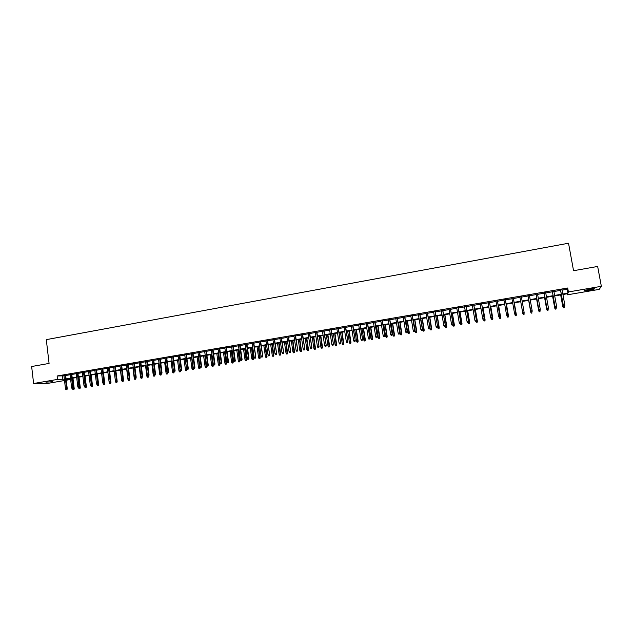 <?xml version="1.0" encoding="UTF-8"?>
<svg xmlns="http://www.w3.org/2000/svg" width="633" height="633" viewBox="0 0 633 633"><rect width="100%" height="100%" fill="white"/><g stroke="black" fill="none" stroke-linecap="round" stroke-linejoin="round"><path stroke-width="0.95" d="M45.956 382.158L52.666 381.683L45.956 382.158M589.774 289.202C593.635 288.593 595.21 288.521 594.506 288.98L589.157 290.238C585.319 290.84 583.753 290.911 584.449 290.452L589.774 289.202M64.503 380.528L47.206 383.471L33.604 383.503L31.65 366.515L49.081 363.429L46.296 339.636L568.529 243.23L573.553 270.71L597.655 266.453L601.35 286.314L599.206 289.384L567.334 294.82L567.761 293.68L562.927 294.503M567.144 293.783L567.334 294.82M70.453 378.589L70.564 379.491L66.236 380.227M65.634 375.171L63.901 375.464M71.766 374.111L70.041 374.412M77.914 373.051L76.197 373.351M84.094 371.99L82.377 372.283M90.305 370.922L88.588 371.215M96.532 369.854L94.815 370.147M102.783 368.77L101.074 369.071M109.058 367.694L107.357 367.987M115.364 366.61L113.663 366.903M121.694 365.518L119.993 365.811M128.048 364.426L126.347 364.719M134.425 363.326L132.732 363.619M140.827 362.226L139.141 362.519M147.26 361.119L145.574 361.411M153.716 360.011L152.031 360.296M160.196 358.895L158.519 359.18M166.708 357.772L165.031 358.064M173.244 356.648L171.567 356.933M179.804 355.517L178.134 355.809M186.387 354.385L184.725 354.67M193.002 353.246L191.34 353.531M199.648 352.106L197.987 352.391M206.311 350.959L204.657 351.244M213.012 349.804L211.359 350.089M219.738 348.648L218.084 348.933M226.487 347.485L224.842 347.77M233.268 346.322L231.623 346.599M240.073 345.143L238.435 345.428M246.91 343.972L245.28 344.249M253.77 342.793L252.148 343.07M260.661 341.606L259.039 341.883M267.585 340.412L265.963 340.689M274.532 339.217L272.918 339.494M281.511 338.014L279.905 338.291M288.521 336.811L286.915 337.088M295.556 335.601L293.957 335.87M302.629 334.382L301.031 334.659M309.727 333.164L308.129 333.433M316.848 331.937L315.266 332.206M324.009 330.703L322.426 330.972M331.194 329.469L329.619 329.738M338.418 328.226L336.843 328.495M345.665 326.976L344.091 327.245M352.945 325.726L351.378 325.995M360.256 324.468L358.697 324.729M367.599 323.202L366.04 323.471M374.973 321.928L373.423 322.197M382.379 320.654L380.837 320.923M389.817 319.38L388.274 319.641M397.287 318.09L395.752 318.352M404.788 316.801L403.261 317.062M412.328 315.503L410.801 315.764M419.893 314.197L418.373 314.459M427.497 312.892L425.985 313.153M435.132 311.578L433.621 311.84M442.799 310.257L441.296 310.518M450.498 308.936L449.003 309.189M458.237 307.598L456.741 307.86M466.007 306.261L464.519 306.522M473.808 304.924L472.329 305.177M481.65 303.571L480.178 303.824M489.523 302.218L488.051 302.471M497.435 300.857L495.971 301.11M505.379 299.488L503.915 299.741M513.355 298.119L511.907 298.365M521.37 296.735L519.922 296.988M529.441 295.35L527.969 295.603M537.536 293.957L536.048 294.21M545.678 292.557L544.166 292.81M553.851 291.148L552.324 291.409M562.136 290.128L567.255 289.241L567.698 288.007L57.112 375.986L63.941 375.804M65.674 375.511L70.081 374.752M71.806 374.451L76.237 373.692M77.962 373.391L82.425 372.623M84.142 372.331L88.628 371.563M90.345 371.262L94.863 370.487M96.572 370.194L101.114 369.411M102.823 369.118L107.396 368.335M109.105 368.034L113.703 367.243M115.412 366.95L120.041 366.159M121.734 365.866L126.394 365.067M128.088 364.774L132.78 363.967M134.473 363.674L139.181 362.867M140.874 362.574L145.622 361.76M147.307 361.467L152.078 360.644M153.764 360.359L158.567 359.528M160.244 359.243L165.078 358.413M166.748 358.12L171.614 357.289M173.284 356.996L178.182 356.157M179.851 355.873L184.773 355.026M186.434 354.741L191.388 353.887M193.049 353.602L198.034 352.739M199.696 352.454L204.712 351.592M206.366 351.307L211.406 350.445M213.06 350.16L218.14 349.289M219.786 349.005L224.889 348.126M226.535 347.841L231.678 346.955M233.316 346.678L238.491 345.784M240.121 345.507L245.327 344.613M246.957 344.328L252.195 343.426M253.825 343.149L259.095 342.239M260.717 341.962L266.018 341.052M267.632 340.776L272.973 339.858M274.587 339.581L279.952 338.655M281.566 338.378L286.971 337.444M288.577 337.175L294.013 336.234M295.611 335.965L301.086 335.023M302.677 334.746L308.184 333.797M309.782 333.528L315.321 332.57M316.904 332.301L322.482 331.344M324.064 331.067L329.674 330.102M331.249 329.833L336.898 328.859M338.473 328.59L344.154 327.617M345.721 327.34L351.434 326.359M353 326.09L358.753 325.101M360.312 324.832L366.103 323.835M367.654 323.574L373.478 322.569M375.029 322.3L380.892 321.295M382.435 321.026L388.338 320.013M389.873 319.752L395.815 318.731M397.35 318.462L403.324 317.434M404.851 317.173L410.864 316.144M412.384 315.875L418.437 314.838M419.956 314.577L426.041 313.533M427.56 313.272L433.684 312.211M435.195 311.958L441.359 310.898M442.863 310.637L449.066 309.569M450.561 309.315L456.804 308.239M458.3 307.978L464.582 306.902M466.07 306.649L472.392 305.557M473.872 305.304L480.241 304.212M481.713 303.951L488.122 302.851M489.586 302.598L496.035 301.49M497.498 301.237L503.987 300.121M505.443 299.876L511.97 298.752M513.426 298.499L519.994 297.368M521.442 297.122L528.041 295.991M529.505 295.738L536.119 294.598M537.607 294.345L544.238 293.198M545.749 292.944L552.395 291.797M553.922 291.536L560.585 290.389M562.064 289.732L560.514 290.001M33.604 383.503L57.516 379.412L64.344 379.199M57.112 375.986L57.516 379.412M567.698 288.007L568.41 291.955L601.35 286.314M562.84 294.013L567.967 293.142L568.41 291.955M66.077 378.898L70.485 378.146M72.209 377.854L76.648 377.094M78.373 376.801L82.836 376.034M84.553 375.741L89.047 374.973M90.764 374.681L95.282 373.913M96.991 373.62L101.541 372.837M103.25 372.552L107.824 371.769M109.533 371.476L114.138 370.685M115.839 370.4L120.468 369.609M122.169 369.316L126.829 368.517M128.531 368.232L133.215 367.425M134.908 367.14L139.632 366.333M141.317 366.04L146.065 365.233M147.75 364.94L152.529 364.125M154.215 363.84L159.018 363.018M160.703 362.733L165.537 361.902M167.215 361.617L172.073 360.786M173.751 360.501L178.648 359.663M180.318 359.378L185.24 358.539M186.909 358.254L191.862 357.408M193.524 357.123L198.517 356.268M200.17 355.983L205.187 355.129M206.849 354.844L211.897 353.982M213.543 353.705L218.622 352.834M220.276 352.549L225.388 351.679M227.025 351.394L232.176 350.516M233.814 350.239L238.989 349.353M240.627 349.076L245.833 348.182M247.463 347.905L252.702 347.011M254.331 346.734L259.601 345.832M261.231 345.555L266.533 344.645M268.155 344.368L273.496 343.458M275.11 343.181L280.482 342.263M282.096 341.986L287.501 341.068M289.107 340.791L294.543 339.858M296.149 339.589L301.625 338.655M303.223 338.378L308.73 337.436M310.32 337.167L315.867 336.218M317.457 335.949L323.028 334.992M324.618 334.722L330.228 333.765M331.811 333.496L337.46 332.531M339.035 332.262L344.716 331.288M346.283 331.019L352.003 330.038M353.57 329.777L359.33 328.788M360.889 328.527L366.681 327.538M368.232 327.269L374.063 326.272M375.614 326.011L381.477 325.006M383.028 324.745L388.931 323.732M390.466 323.471L396.408 322.458M397.943 322.189L403.925 321.168M405.452 320.907L411.466 319.879M412.993 319.618L419.046 318.589M420.565 318.328L426.658 317.283M428.177 317.03L434.301 315.978M435.813 315.725L441.984 314.664M443.488 314.411L449.699 313.351M451.194 313.09L457.445 312.022M458.933 311.768L465.223 310.692M466.711 310.439L473.041 309.363M474.521 309.11L480.89 308.018M482.362 307.765L488.779 306.673M490.243 306.419L496.699 305.32M498.163 305.066L504.651 303.959M506.107 303.705L512.643 302.59M514.091 302.345L520.666 301.221M522.122 300.976L528.721 299.844M530.193 299.591L536.808 298.459M538.295 298.206L544.934 297.075M546.437 296.814L553.092 295.682M554.619 295.421L561.289 294.282M66.141 379.468L70.564 379.491M561.376 294.772L554.706 295.912M553.179 296.173L546.524 297.304M545.021 297.565L538.382 298.697M536.895 298.95L530.272 300.082M528.808 300.335L522.201 301.458M523.317 314.49L524.1 314.292L523.317 314.49L522.826 313.572L520.745 301.712L514.178 302.827M512.73 303.08L506.194 304.196M504.738 304.441L498.242 305.549M496.778 305.802L490.33 306.902M488.858 307.155L482.449 308.247M480.969 308.5L474.6 309.584M473.12 309.838L466.79 310.922M465.302 311.175L459.012 312.251M457.524 312.504L451.274 313.572M449.778 313.826L443.567 314.886M442.063 315.139L435.892 316.199M434.38 316.453L428.248 317.497M426.737 317.758L420.644 318.803M419.125 319.056L413.072 320.092M411.545 320.353L405.531 321.382M403.996 321.643L398.022 322.664M396.487 322.925L390.545 323.938M389.002 324.199L383.1 325.212M381.557 325.473L375.685 326.478M374.135 326.739L368.311 327.736M366.752 328.005L360.96 328.994M359.402 329.255L353.641 330.236M352.075 330.505L346.354 331.486M344.787 331.747L339.106 332.721M337.524 332.99L331.882 333.955M330.299 334.224L324.689 335.181M323.099 335.45L317.521 336.408M315.93 336.677L310.392 337.626M308.793 337.895L303.286 338.837M301.688 339.106L296.212 340.048M294.614 340.317L289.17 341.25M287.564 341.519L282.16 342.445M280.546 342.722L275.173 343.64M273.559 343.909L268.218 344.827M266.604 345.104L261.294 346.006M259.672 346.283L254.395 347.185M252.765 347.462L247.527 348.356M245.897 348.633L240.69 349.527M239.052 349.804L233.878 350.69M232.232 350.967L227.089 351.845M225.451 352.13L220.331 353M218.686 353.277L213.606 354.148M211.952 354.433L206.904 355.295M205.575 367.512L206.493 367.409L205.575 367.512L205.092 366.642L206.73 366.46L205.25 355.572L200.234 356.434M198.572 356.719L193.587 357.566M191.926 357.851L186.964 358.697M185.303 358.982L180.373 359.821M178.704 360.106L173.806 360.945M172.136 361.229L167.27 362.06M165.593 362.345L160.758 363.176M159.073 363.461L154.27 364.284M152.585 364.568L147.813 365.383M146.12 365.668L141.373 366.483M139.687 366.768L134.964 367.575M133.27 367.868L128.586 368.667M126.885 368.952L122.224 369.751M120.523 370.044L115.894 370.835M115.974 382.482L116.907 382.379L115.974 382.482L115.483 381.636L114.169 371.128L109.588 371.911M107.879 372.204L103.306 372.979M101.597 373.272L97.047 374.048M95.33 374.34L90.812 375.116M89.095 375.409L84.608 376.176M82.883 376.469L78.421 377.228M76.696 377.521L72.265 378.281M70.54 378.574L66.125 379.325M567.255 289.241L567.967 293.142M62.493 376.057L62.896 379.444M560.482 289.811L563.33 305.557L560.545 289.803M563.876 306.427L564.699 306.285L563.876 306.427L563.37 305.43L564.858 305.185L562.025 289.55M563.33 305.557L563.853 306.491M564.699 306.285L564.858 305.185M563.346 307.804L564.177 307.598L563.346 307.804L562.872 306.76L564.312 306.412M563.37 307.733L560.727 294.883M562.824 306.878L560.664 294.891M564.327 306.514L564.177 307.598M552.293 291.22L555.117 306.934L552.34 291.212M555.655 307.804L556.47 307.662L555.655 307.804L555.149 306.815L556.629 306.562L553.82 290.958M555.117 306.934L555.632 307.867M556.47 307.662L556.629 306.562M544.135 292.628L546.936 308.303L544.174 292.62M547.466 309.173L548.281 309.039L547.466 309.173L546.959 308.184L548.431 307.939L545.646 292.367M546.936 308.303L547.45 309.236M548.281 309.039L548.431 307.939M539.308 310.542L540.123 310.399L539.308 310.542L538.81 309.553L536.048 294.021L538.802 309.664L540.273 309.308L537.504 293.767M538.802 309.664L539.308 310.597M527.938 295.413L530.699 311.025L527.954 295.413M531.198 311.895L532.005 311.76L531.198 311.895L530.691 310.914L532.147 310.668L529.402 295.16M530.699 311.025L531.198 311.958M555.268 309.149L556.091 308.951L555.268 309.149L554.785 308.113L556.225 307.773M555.283 309.086L552.656 296.26M554.753 308.231L552.609 296.268M556.241 307.867L556.091 308.951M547.229 310.494L548.036 310.297L547.229 310.494L546.738 309.458L548.17 309.118M547.236 310.431L544.625 297.629M546.722 309.569L544.586 297.637M548.186 309.221L548.036 310.297M539.221 311.832L540.02 311.634L539.221 311.832L538.73 310.803L540.131 310.36M539.221 311.768L536.634 298.998M538.723 310.914L536.602 298.998M531.253 313.161L532.044 312.971L531.253 313.161L530.755 312.132L532.187 311.895L532.076 311.294M531.245 313.106L528.674 300.359L530.755 312.243M523.119 313.248L523.934 313.177L523.119 313.248L522.613 312.267L519.891 296.798L522.629 312.378L524.061 312.022L521.339 296.553M523.918 313.113L524.061 312.022L523.934 313.177M522.629 312.378L523.127 313.311M523.309 314.427L522.811 313.462L524.235 313.224L524.061 312.235M522.826 313.572L520.745 301.712M515.088 314.656L515.895 314.522L515.088 314.656L514.566 313.62L511.875 298.183M516.045 313.485L513.323 297.929L515.895 314.522M515.072 314.593L514.566 313.62L516.014 313.375L515.879 314.459M516.354 314.656L514.281 302.811L516.354 314.656L516.204 315.677L515.404 315.748L516.204 315.677M515.42 315.804L514.779 314.063M515.404 315.748L514.906 314.791L516.322 314.554L516.188 315.614M507.088 315.994L507.888 315.859L507.088 315.994L506.558 314.957L503.884 299.559M508.038 314.823L505.34 299.306L507.888 315.859M507.065 315.938L506.558 314.957L507.998 314.72L507.864 315.804M507.555 317.117L508.315 316.935L507.555 317.117L507.033 316.104L508.489 315.97L506.432 304.149M508.315 316.935L506.408 304.156M507.531 317.062L506.978 315.78M508.489 315.97L508.339 316.991M499.888 317.141L499.097 317.268L499.92 317.196L500.023 316.057L498.59 316.294L495.94 300.928M500.078 316.16L497.396 300.675L499.92 317.196M498.59 316.294L499.097 317.268M499.69 318.375L500.505 318.296L499.69 318.375L499.2 317.418L500.656 317.283L498.614 305.486M500.474 318.241L498.582 305.494M500.656 317.283L500.505 318.296M491.952 318.462L491.161 318.597L491.991 318.518L492.078 317.386L490.654 317.624L488.019 302.289M489.444 302.044L492.15 317.489L489.491 302.036M491.991 318.518L492.15 317.489M490.654 317.624L491.161 318.597M491.888 319.681L492.703 319.602L491.888 319.681L491.398 318.723L492.862 318.589L490.836 306.815M492.672 319.546L490.789 306.823M492.862 318.589L492.703 319.602M484.047 319.792L483.256 319.918L484.095 319.839L484.174 318.716L482.757 318.953L480.146 303.642M481.555 303.397L484.253 318.81L481.618 303.389M484.095 319.839L484.253 318.81M482.757 318.953L483.256 319.918M484.118 320.978L484.941 320.899L484.118 320.978L483.628 320.021L485.1 319.887L483.09 308.136M484.894 320.844L483.034 308.144M485.1 319.887L484.941 320.899M476.182 321.105L475.391 321.24L476.23 321.16L476.301 320.037L474.892 320.274L472.297 304.995M473.706 304.75L476.396 320.132L473.777 304.742M476.23 321.16L476.396 320.132M474.892 320.274L475.391 321.24M476.388 322.268L477.211 322.189L476.388 322.268L475.889 321.319L477.369 321.176L475.375 309.458M477.163 322.142L475.304 309.466M477.369 321.176L477.211 322.189M468.349 322.419L467.565 322.545L468.404 322.466L468.467 321.35L467.059 321.588L464.487 306.34M465.888 306.095L468.57 321.445L465.975 306.079M468.404 322.466L468.57 321.445M467.059 321.588L467.565 322.545M468.689 323.55L469.512 323.479L468.689 323.55L468.191 322.608L469.67 322.466L467.7 310.763M469.457 323.423L467.613 310.779M469.67 322.466L469.512 323.479M461.022 324.832L461.845 324.753L461.022 324.832L460.523 323.89L462.011 323.748L460.049 312.069M461.781 324.705L459.962 312.085M462.011 323.748L461.845 324.753M453.386 326.114L454.217 326.027L453.386 326.114L452.888 325.164L454.383 325.022L452.437 313.375M454.146 325.979L452.334 313.39M454.383 325.022L454.217 326.027M460.547 323.724L459.772 323.851L460.61 323.772L460.666 322.656L459.265 322.893L456.71 307.678M458.11 307.44L460.777 322.751L458.205 307.416M460.61 323.772L460.777 322.751M459.265 322.893L459.772 323.851M452.785 325.022L452.009 325.156L452.848 325.069L452.896 323.961L451.503 324.191L448.971 309.007M450.364 308.769L453.022 324.049L450.467 308.754M452.848 325.069L453.022 324.049M451.503 324.191L452.009 325.156M445.054 326.319L444.279 326.446L445.126 326.367L445.165 325.259L443.78 325.489L441.264 310.336M442.649 310.099L445.3 325.346L442.768 310.075M445.126 326.367L445.3 325.346M443.78 325.489L444.279 326.446M445.782 327.38L446.613 327.301L445.782 327.38L445.292 326.438L446.787 326.296L444.857 314.664M446.542 327.253L444.738 314.688M445.292 326.438L445.205 325.916M446.787 326.296L446.613 327.301M437.356 327.609L436.588 327.736L437.435 327.649L437.466 326.549L436.082 326.778L433.589 311.658M434.974 311.42L437.617 326.636L435.1 311.396M437.435 327.649L437.617 326.636M436.082 326.778L436.588 327.736M438.218 328.646L439.049 328.567L438.218 328.646L437.72 327.704L439.223 327.562L437.308 315.954M438.97 328.519L437.181 315.978M437.72 327.704L437.577 326.834M439.223 327.562L439.049 328.567M429.696 328.891L428.929 329.018L429.783 328.931L429.799 327.831L428.422 328.06L425.954 312.971M427.322 312.734L429.957 327.918L427.465 312.71M429.783 328.931L429.957 327.918M428.422 328.06L428.929 329.018M430.685 329.904L431.516 329.825L430.685 329.904L430.187 328.97L431.698 328.82L429.791 317.236M431.437 329.777L429.657 317.26M430.187 328.97L428.304 317.489M431.698 328.82L431.516 329.825M422.061 330.165L421.301 330.291L422.156 330.212L422.171 329.113L420.803 329.342L418.342 314.284M419.711 314.047L422.338 329.192L419.861 314.023M422.156 330.212L422.338 329.192M420.803 329.342L421.301 330.291M423.176 331.154L424.015 331.075L423.176 331.154L422.686 330.22L424.197 330.078L422.306 318.518M423.928 331.035L422.164 318.541M422.686 330.22L420.818 318.771M424.197 330.078L424.015 331.075M414.465 331.439L413.713 331.565L414.568 331.478L414.568 330.386L413.207 330.616L410.77 315.582M412.13 315.353L414.75 330.466L412.297 315.321M414.568 331.478L414.75 330.466M413.207 330.616L413.713 331.565M415.707 332.404L416.554 332.325L415.707 332.404L415.216 331.47L416.728 331.32L414.86 319.784M416.451 332.278L414.702 319.815M415.216 331.47L413.357 320.045M416.728 331.32L416.554 332.325M406.908 332.705L406.149 332.831L407.011 332.744L407.003 331.652L405.65 331.882L403.229 316.88M404.59 316.65L407.201 331.732L404.764 316.619M407.011 332.744L407.201 331.732M405.65 331.882L406.149 332.831M408.269 333.646L409.116 333.567L408.269 333.646L407.771 332.721L409.298 332.57L407.438 321.058M409.013 333.528L407.272 321.081M407.771 332.721L405.935 321.311M409.298 332.57L409.116 333.567M399.376 333.963L398.624 334.089L399.486 334.002L399.47 332.918L398.117 333.148L395.728 318.177M397.073 317.94L399.676 332.99L397.255 317.908M399.486 334.002L399.676 332.99M398.117 333.148L398.624 334.089M400.863 334.889L401.71 334.802L400.863 334.889L400.365 333.955L401.892 333.805L400.048 322.316M401.599 334.762L399.874 322.347M400.365 333.955L398.545 322.577M401.892 333.805L401.71 334.802M391.874 335.221L391.131 335.348L391.993 335.261L391.969 334.177L390.624 334.406L388.251 319.459M389.596 319.23L392.183 334.248L389.786 319.198M391.993 335.261L392.183 334.248M390.624 334.406L391.131 335.348M393.489 336.115L394.335 336.036L393.489 336.115L392.99 335.189L394.525 335.039L392.697 323.574M394.224 335.996L392.5 323.605M392.99 335.189L391.178 323.827M394.525 335.039L394.335 336.036M384.413 336.471L383.669 336.59L384.54 336.511L384.508 335.427L383.163 335.656L380.805 320.741M382.142 320.512L384.729 335.498L382.348 320.48M384.54 336.511L384.729 335.498M383.163 335.656L383.669 336.59M376.975 337.713L376.239 337.84L377.11 337.753L377.07 336.677L375.733 336.898L373.391 322.023M374.728 321.793L377.308 336.748L374.942 321.754M377.11 337.753L377.308 336.748M375.733 336.898L376.239 337.84M369.577 338.956L368.841 339.074L369.712 338.987L369.664 337.919L368.335 338.141L366.016 323.289M367.338 323.059L369.909 337.982L367.567 323.02M369.712 338.987L369.909 337.982M368.335 338.141L368.841 339.074M386.138 337.342L386.992 337.262L386.138 337.342L385.647 336.424L387.182 336.265L385.37 324.824M386.874 337.223L385.165 324.856M385.647 336.424L383.851 325.085M387.182 336.265L386.992 337.262M378.827 338.568L379.681 338.481L378.827 338.568L378.336 337.642L379.879 337.492L378.075 326.066M379.555 338.441L377.861 326.106M378.336 337.642L376.548 326.327M379.879 337.492L379.681 338.481M371.547 339.786L372.402 339.699L371.547 339.786L371.049 338.861L372.6 338.71L370.811 327.308M372.275 339.66L370.59 327.348M371.049 338.861L369.284 327.57M372.6 338.71L372.402 339.699M362.211 340.182L361.475 340.309L362.353 340.222L362.298 339.153L360.968 339.375L358.666 324.555M359.987 324.325L362.551 339.217L360.224 324.286M362.353 340.222L362.551 339.217M360.968 339.375L361.475 340.309M364.291 340.997L365.154 340.91L364.291 340.997L363.801 340.079L365.352 339.921L363.579 328.543M365.019 340.87L363.342 328.582M363.801 340.079L362.044 328.804M365.352 339.921L365.154 340.91M354.868 341.416L354.14 341.535L355.018 341.448L354.955 340.388L353.641 340.609L351.355 325.813M352.668 325.591L355.224 340.443L352.913 325.544M355.018 341.448L355.224 340.443M353.641 340.609L354.14 341.535M357.075 342.2L357.938 342.113L357.075 342.2L356.577 341.282L358.136 341.132L356.379 329.769M357.795 342.081L356.134 329.817M356.577 341.282L354.836 330.038M358.136 341.132L357.938 342.113M347.564 342.635L346.837 342.762L347.723 342.667L347.644 341.606L346.338 341.828L344.067 327.071M345.373 326.842L347.921 341.67L345.634 326.802M347.723 342.667L347.921 341.67M346.338 341.828L346.837 342.762M349.883 343.403L350.753 343.315L349.883 343.403L349.392 342.485L350.951 342.334L349.202 330.996M350.603 343.284L348.949 331.043M349.392 342.485L347.659 331.257M350.951 342.334L350.753 343.315M340.293 343.854L339.565 343.98L340.451 343.885L340.372 342.833L339.066 343.046L336.811 328.321M338.117 328.092L340.657 342.888L338.386 328.044M340.451 343.885L340.657 342.888M339.066 343.046L339.565 343.98M342.722 344.597L343.592 344.51L342.722 344.597L342.231 343.687L343.798 343.529L342.057 332.214M343.434 344.479L341.796 332.262M342.231 343.687L340.514 332.483M343.798 343.529L343.592 344.51M333.045 345.064L332.325 345.191L333.211 345.096L333.124 344.043L331.827 344.265L329.587 329.564M330.885 329.334L333.425 344.099L331.17 329.287M333.211 345.096L333.425 344.099M331.827 344.265L332.325 345.191M325.837 346.275L325.117 346.393L326.003 346.306L325.908 345.254L324.61 345.476L322.395 330.798M323.692 330.576L326.217 345.309L323.985 330.529M326.003 346.306L326.217 345.309M324.61 345.476L325.117 346.393M318.652 347.477L317.932 347.596L318.826 347.509L318.723 346.457L317.434 346.678L315.234 332.032M316.524 331.811L319.04 346.512L316.824 331.755M318.826 347.509L319.04 346.512M317.434 346.678L317.932 347.596M335.593 345.792L336.463 345.697L335.593 345.792L335.102 344.882L336.669 344.724L334.952 333.433M336.305 345.673L334.675 333.48M335.102 344.882L333.401 333.694M336.669 344.724L336.463 345.697M328.495 346.979L329.366 346.884L328.495 346.979L327.997 346.069L329.571 345.911L327.87 334.643M329.2 346.86L327.585 334.691M327.997 346.069L326.311 334.904M329.571 345.911L329.366 346.884M321.422 348.158L322.3 348.063L321.422 348.158L320.931 347.248L322.506 347.09L320.812 335.846M322.126 348.039L320.52 335.894M320.931 347.248L319.254 336.107M322.506 347.09L322.3 348.063M311.499 348.672L310.787 348.791L311.681 348.704L311.571 347.659L310.281 347.873L308.105 333.259M309.387 333.037L311.895 347.715L309.695 332.982M311.681 348.704L311.895 347.715M310.281 347.873L310.787 348.791M314.379 349.337L315.258 349.242L314.379 349.337L313.889 348.427L315.471 348.269L313.786 337.041M315.084 349.218L313.485 337.096M313.889 348.427L312.227 337.31M315.471 348.269L315.258 349.242M304.378 349.867L303.666 349.986L304.568 349.891L304.441 348.854L303.167 349.068L301.007 334.485M302.281 334.264L304.782 348.902L302.598 334.208M304.568 349.891L304.782 348.902M303.167 349.068L303.666 349.986M307.369 350.508L308.247 350.413L307.369 350.508L306.878 349.606L308.461 349.44L306.791 338.236M308.065 350.389L306.483 338.291M306.878 349.606L305.225 338.505M308.461 349.44L308.247 350.413M297.288 351.054L296.576 351.173L297.478 351.078L297.352 350.041L296.078 350.255L293.934 335.696M295.2 335.482L297.7 350.089L295.532 335.427M297.478 351.078L297.7 350.089M296.078 350.255L296.576 351.173M300.382 351.671L301.268 351.576L300.382 351.671L299.892 350.769L301.482 350.611L299.828 339.43M301.079 351.552L299.512 339.486M299.892 350.769L298.254 339.699M301.482 350.611L301.268 351.576M290.223 352.233L289.518 352.352L290.42 352.264L290.286 351.228L289.02 351.442L286.891 336.914M288.157 336.693L290.642 351.275L288.498 336.637M290.42 352.264L290.642 351.275M289.02 351.442L289.518 352.352M293.435 352.834L294.313 352.739L293.435 352.834L292.937 351.932L294.535 351.774L292.889 340.609M294.123 352.716L292.565 340.665M292.937 351.932L291.315 340.878M294.535 351.774L294.313 352.739M283.188 353.412L282.492 353.531L283.394 353.436L283.252 352.407L281.986 352.621L279.881 338.117M281.139 337.903L283.616 352.454L281.487 337.84M283.394 353.436L283.616 352.454M281.986 352.621L282.492 353.531M286.504 353.989L287.398 353.894L286.504 353.989L286.013 353.095L287.611 352.929L285.981 341.788M287.2 353.879L285.641 341.852M286.013 353.095L284.399 342.057M287.611 352.929L287.398 353.894M276.186 354.583L275.49 354.702L276.399 354.607L276.249 353.586L274.991 353.792L272.894 339.32M274.152 339.106L276.621 353.625L274.508 339.043M276.399 354.607L276.621 353.625M274.991 353.792L275.49 354.702M279.612 355.145L280.498 355.05L279.612 355.145L279.113 354.251L280.72 354.084L279.106 342.967M280.3 355.026L278.757 343.023M279.113 354.251L277.515 343.236M280.72 354.084L280.498 355.05M269.215 355.754L268.519 355.873L269.429 355.778L269.27 354.757L268.02 354.963L265.939 340.514M267.189 340.301L269.658 354.796L267.561 340.238M269.429 355.778L269.658 354.796M268.02 354.963L268.519 355.873M272.744 356.292L273.63 356.197L272.744 356.292L272.245 355.398L273.86 355.232L272.253 344.138M273.424 356.173L271.897 344.194M272.245 355.398L270.663 344.407M273.86 355.232L273.63 356.197M262.268 356.917L261.579 357.036L262.489 356.933L262.323 355.92L261.081 356.126L259.016 341.709M260.258 341.496L262.719 355.96L260.638 341.432M262.489 356.933L262.719 355.96M261.081 356.126L261.579 357.036M265.9 357.431L266.794 357.336L265.9 357.431L265.409 356.545L267.023 356.371L265.425 345.301M266.58 357.321L265.061 345.365M265.409 356.545L263.834 345.571M267.023 356.371L266.794 357.336M255.352 358.072L254.664 358.191L255.582 358.096L255.408 357.075L254.165 357.289L252.116 342.896M253.358 342.682L255.811 357.115L253.746 342.619M255.582 358.096L255.811 357.115M254.165 357.289L254.664 358.191M259.087 358.571L259.981 358.476L259.087 358.571L258.596 357.685L260.21 357.51L258.636 346.465M259.767 358.46L258.256 346.528M258.596 357.685L257.038 346.734M260.21 357.51L259.981 358.476M248.468 359.228L247.78 359.338L248.698 359.243L248.516 358.231L247.281 358.444L245.256 344.083M246.482 343.869L248.516 358.231L248.927 358.27L246.886 343.798M248.698 359.243L248.927 358.27M247.281 358.444L247.78 359.338M252.306 359.702L253.2 359.607L252.306 359.702L251.815 358.816L253.429 358.65L251.863 347.62M252.978 359.591L251.483 347.683M251.815 358.816L250.264 347.889M253.429 358.65L253.2 359.607M241.608 360.375L240.928 360.486L241.846 360.391L241.656 359.386L240.429 359.591L238.412 345.254M239.638 345.048L241.656 359.386L242.075 359.417L240.049 344.977M241.846 360.391L242.075 359.417M240.429 359.591L240.928 360.486M245.549 360.834L246.451 360.739L245.549 360.834L245.058 359.948L246.68 359.781L245.121 348.767M246.221 360.723L244.734 348.838M245.058 359.948L243.515 349.044M246.68 359.781L246.451 360.739M234.78 361.514L234.099 361.633L235.017 361.538L234.827 360.533L233.601 360.739L231.599 346.433M232.825 346.219L234.827 360.533L235.254 360.565L233.245 346.148M235.017 361.538L235.254 360.565M233.601 360.739L234.099 361.633M238.815 361.957L239.717 361.862L238.815 361.957L238.325 361.079L239.954 360.905L238.412 349.914M239.488 361.847L238.008 349.986M238.325 361.079L236.797 350.191M239.954 360.905L239.717 361.862M227.975 362.654L227.302 362.772L228.22 362.669L228.022 361.672L226.796 361.878L224.818 347.596M226.036 347.39L228.022 361.672L228.458 361.704L226.464 347.311M228.22 362.669L228.458 361.704M226.796 361.878L227.302 362.772M232.113 363.081L233.023 362.978L232.113 363.081L231.623 362.195L233.253 362.021L231.725 351.054M232.786 362.962L231.314 351.125M231.623 362.195L230.111 351.331M233.253 362.021L233.023 362.978M221.202 363.793L220.529 363.904L221.455 363.809L221.249 362.804L220.031 363.01L218.061 348.759M219.279 348.554L221.249 362.804L221.692 362.836L219.714 348.474M221.455 363.809L221.692 362.836M220.031 363.01L220.529 363.904M225.443 364.189L226.345 364.094L225.443 364.189L224.952 363.318L226.582 363.144L225.063 352.193M226.108 364.078L224.644 352.264M224.952 363.318L223.449 352.47M226.582 363.144L226.345 364.094M214.46 364.917L213.788 365.035L214.714 364.932L214.5 363.943L213.289 364.141L211.335 349.914M212.546 349.709L214.5 363.943L214.951 363.967L212.989 349.638M214.714 364.932L214.951 363.967M213.289 364.141L213.788 365.035M218.796 365.304L219.698 365.201L218.796 365.304L218.306 364.426L219.944 364.252L218.432 353.325M219.453 365.194L218.005 353.396M218.306 364.426L216.81 353.602M219.944 364.252L219.698 365.201M207.743 366.048L207.07 366.159L207.996 366.056L207.774 365.067L206.572 365.273L204.633 351.07M205.844 350.864L207.774 365.067L208.241 365.091L206.295 350.785M207.996 366.056L208.241 365.091M206.572 365.273L207.07 366.159M212.174 366.412L213.084 366.309L212.174 366.412L211.683 365.534L213.321 365.36L211.826 354.456M212.83 366.301L211.39 354.527M211.683 365.534L210.203 354.733M213.321 365.36L213.084 366.309M201.049 367.164L200.384 367.275L201.31 367.18L201.088 366.19L199.886 366.388L197.963 352.217M199.166 352.011L201.088 366.19L201.555 366.214L199.624 351.932M201.31 367.18L201.555 366.214M199.886 366.388L200.384 367.275M206.239 367.401L204.807 355.651M205.092 366.642L203.62 355.857M206.73 366.46L206.493 367.409M194.386 368.279L193.722 368.39L194.655 368.287L194.418 367.306L193.223 367.504L191.316 353.364M192.511 353.159L194.418 367.306L194.901 367.33L192.978 353.079M194.655 368.287L194.901 367.33M193.223 367.504L193.722 368.39M199.007 368.612L199.925 368.509L199.007 368.612L198.525 367.741L200.17 367.559L200.052 366.689M199.664 368.501L198.24 356.775M198.525 367.741L197.069 356.972M200.17 367.559L199.925 368.509M187.748 369.387L187.083 369.506L188.025 369.403L187.779 368.422L186.593 368.62L184.701 354.504M185.888 354.298L187.779 368.422L188.27 368.438L186.363 354.219M188.025 369.403L188.27 368.438M186.593 368.62L186.87 370.693L185.952 370.788L186.87 370.693M192.472 369.704L193.389 369.601L192.472 369.704L191.981 368.833L193.627 368.651L193.556 368.097M193.12 369.593L191.712 357.89M191.981 368.833L190.533 358.088M193.627 368.651L193.389 369.601M181.141 370.495L180.476 370.606L181.418 370.503L181.173 369.53L179.986 369.727L178.11 355.635M179.297 355.437L181.173 369.53L181.671 369.545L179.78 355.35M181.418 370.503L181.671 369.545M179.986 369.727L180.476 370.606M185.952 370.788L185.461 369.925L186.632 369.727L185.2 358.998M186.6 370.677L186.632 369.727L187.123 369.743M185.461 369.925L184.029 359.196M174.558 371.603L173.901 371.706L174.843 371.611L174.589 370.629L173.402 370.827L171.543 356.767M172.722 356.569L174.589 370.629L175.096 370.653L173.22 356.482M174.843 371.611L175.096 370.653M173.402 370.827L173.901 371.706M167.998 372.695L167.349 372.805L168.291 372.702L168.03 371.729L166.851 371.927L165.007 357.89M166.186 357.692L168.03 371.729L168.544 371.745L166.685 357.605M168.291 372.702L168.544 371.745M166.851 371.927L167.349 372.805M161.47 373.786L160.822 373.897L161.763 373.794L161.494 372.829L160.323 373.027L158.495 359.014M159.666 358.816L161.494 372.829L162.016 372.845L160.173 358.729M161.763 373.794L162.016 372.845M160.323 373.027L160.822 373.897M154.966 374.878L154.317 374.989L155.267 374.886L154.99 373.921L153.827 374.111L152.007 360.13M153.178 359.932L154.99 373.921L155.52 373.929L153.692 359.845M155.267 374.886L155.52 373.929M153.827 374.111L154.317 374.989M148.494 375.962L147.845 376.073L148.795 375.97L148.51 375.005L147.347 375.203L145.55 361.245M146.714 361.039L148.51 375.005L149.056 375.013L147.236 360.952M148.795 375.97L149.056 375.013M147.347 375.203L147.845 376.073M142.045 377.046L141.396 377.149L142.346 377.046L142.061 376.089L140.906 376.279L139.118 362.353M140.273 362.155L142.061 376.089L142.607 376.097L140.811 362.06M142.346 377.046L142.607 376.097M140.906 376.279L141.396 377.149M179.463 371.872L180.389 371.777L179.463 371.872L178.973 371.009L180.603 370.614M180.112 371.769L180.001 369.759M178.973 371.009L177.556 360.304M180.634 370.827L180.389 371.777M172.999 372.956L173.925 372.853L172.999 372.956L172.516 372.093L174.146 371.713M173.648 372.845L173.577 371.128M172.516 372.093L171.1 361.403M174.17 371.911L173.925 372.853M166.566 374.032L167.492 373.929L166.566 374.032L166.075 373.169L167.713 372.797M167.207 373.921L167.167 372.489M166.075 373.169L164.675 362.503M167.737 372.987L167.492 373.929M160.149 375.1L161.075 374.997L160.149 375.1L159.666 374.238L161.304 373.874M160.79 374.989L160.79 373.842M159.666 374.238L158.274 363.595M161.328 374.056L161.075 374.997M153.764 376.168L154.697 376.065L153.764 376.168L153.281 375.306L154.927 374.942M154.405 376.057L154.412 374.989M153.281 375.306L151.904 364.687M154.95 375.124L154.697 376.065M147.402 377.228L148.336 377.126L147.402 377.228L146.919 376.374L148.565 376.002M148.043 377.126L148.043 376.073M146.919 376.374L145.55 365.771M148.589 376.192L148.336 377.126M135.62 378.115L134.979 378.225L135.929 378.123L135.636 377.165L134.481 377.355L132.708 363.453M133.864 363.255L135.636 377.165L136.19 377.173L134.402 363.16M134.758 379.341L135.691 379.238L134.758 379.341L134.267 378.494L135.953 378.305L136.19 377.173M134.481 377.355L134.979 378.225M141.072 378.289L141.998 378.186L141.072 378.289L140.581 377.434L142.235 377.062M141.697 378.186L141.705 377.157M140.581 377.434L139.228 366.847M142.259 377.252L141.998 378.186M129.219 379.191L128.578 379.294L129.528 379.191L129.235 378.241L128.088 378.431L126.331 364.553M127.478 364.355L129.235 378.241L129.797 378.241L128.024 364.26M129.528 379.191L129.797 378.241M128.088 378.431L128.578 379.294M135.391 379.238L135.391 378.21M134.267 378.494L132.922 367.923M135.953 378.305L135.691 379.238M122.842 380.259L122.209 380.362L123.158 380.259L122.857 379.309L121.71 379.499L119.969 365.645M121.117 365.447L122.857 379.309L123.427 379.309L121.671 365.352M123.158 380.259L123.427 379.309M121.71 379.499L122.209 380.362M128.467 380.393L129.409 380.291L128.467 380.393L127.985 379.539L129.67 379.357L129.607 378.906M129.1 380.291L129.1 379.262M127.985 379.539L126.647 368.992M129.67 379.357L129.409 380.291M116.496 381.319L115.863 381.422L116.82 381.319L116.512 380.37L115.364 380.568L113.639 366.736M114.779 366.539L116.512 380.37L117.089 380.378L115.341 366.444M116.82 381.319L117.089 380.378M115.364 380.568L115.863 381.422M122.209 381.438L123.15 381.335L122.209 381.438L121.726 380.591L123.411 380.401L123.316 379.697M122.834 381.335L122.834 380.314M121.726 380.591L120.397 370.06M123.411 380.401L123.15 381.335M110.174 382.379L109.541 382.482L110.498 382.379L110.182 381.43L109.05 381.62L107.333 367.82M108.465 367.631L110.182 381.43L110.767 381.438L109.042 367.528M110.498 382.379L110.767 381.438M109.05 381.62L109.541 382.482M115.483 381.636L117.176 381.446L117.058 380.488M116.599 382.379L116.599 381.359M117.176 381.446L116.907 382.379M103.875 383.432L103.25 383.535L104.208 383.432L103.883 382.49L102.752 382.68L101.051 368.904M102.182 368.707L103.883 382.49L104.477 382.49L102.76 368.612M104.208 383.432L104.477 382.49M102.752 382.68L103.25 383.535M109.762 383.519L110.704 383.416L109.762 383.519L109.272 382.672L110.965 382.49L109.651 371.895M110.379 383.416L110.379 382.395M109.272 382.672L109.169 381.834M110.965 382.49L110.704 383.416M97.601 384.484L96.976 384.587L97.941 384.476L97.609 383.543L96.485 383.733L94.8 369.981M95.923 369.791L97.609 383.543L98.21 383.543L96.509 369.688M97.941 384.476L98.21 383.543M96.485 383.733L96.976 384.587M91.358 385.529L90.733 385.632L91.69 385.529L91.358 384.587L90.242 384.777L88.565 371.057M89.688 370.859L91.358 384.587L91.967 384.587L90.282 370.756M91.69 385.529L91.967 384.587M90.242 384.777L90.733 385.632M85.131 386.573L84.513 386.676L85.471 386.565L85.138 385.632L84.015 385.821L82.361 372.125M83.477 371.927L85.138 385.632L85.748 385.632L84.078 371.824M85.471 386.565L85.748 385.632M84.015 385.821L84.513 386.676M78.935 387.61L78.318 387.712L79.283 387.602L78.935 386.676L77.819 386.858L76.174 373.185M77.289 372.995L78.935 386.676L79.56 386.668L77.899 372.892M79.283 387.602L79.56 386.668L79.671 387.625L80.28 387.625L79.014 377.126M77.819 386.858L78.318 387.712M72.763 388.638L72.146 388.741L73.112 388.638L72.755 387.712L71.648 387.894L70.018 374.245M71.125 374.056L72.755 387.712L73.388 387.705L71.743 373.953M73.112 388.638L73.388 387.705M71.648 387.894L72.146 388.741M103.575 384.555L104.516 384.445L103.575 384.555L103.084 383.709L104.777 383.519L103.472 372.956M104.192 384.453L104.184 383.432M103.084 383.709L103.013 383.131M104.777 383.519L104.516 384.445M97.411 385.584L98.352 385.473L97.411 385.584L96.92 384.737L98.621 384.555L97.324 374M98.02 385.481L97.996 384.278M98.621 384.555L98.352 385.473M91.271 386.605L92.212 386.502L91.271 386.605L90.78 385.766L92.481 385.576L91.199 375.053M91.88 386.502L91.825 385.086M92.481 385.576L92.212 386.502M85.154 387.633L86.096 387.523L85.154 387.633L84.664 386.795L86.365 386.605L85.091 376.089M85.764 387.531L85.677 385.885M86.365 386.605L86.096 387.523M79.054 388.646L80.003 388.543L79.054 388.646L78.563 387.705M78.571 387.815L79.671 387.625L79.663 388.543M80.28 387.625L80.003 388.543M66.607 389.667L65.998 389.77L66.963 389.667L66.607 388.741L65.5 388.923L63.886 375.306M64.985 375.116L66.607 388.741L67.248 388.733L65.61 375.005M66.963 389.667L67.248 388.733M65.5 388.923L65.998 389.77M72.985 389.659L73.934 389.556L72.985 389.659L72.502 388.828L74.211 388.638L72.961 378.162M73.594 389.564L72.352 378.265M74.211 388.638L73.934 389.556"/></g></svg>
